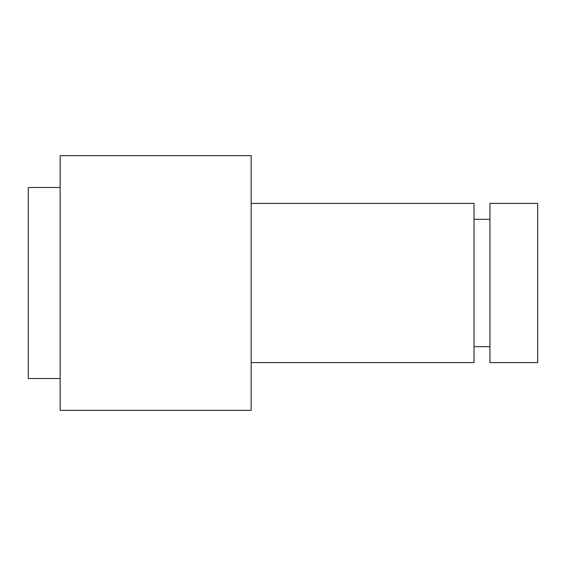<?xml version="1.0" encoding="UTF-8"?>
<svg xmlns="http://www.w3.org/2000/svg" width="566" height="566" viewBox="0 0 566 566"><rect width="100%" height="100%" fill="white"/><g stroke="black" fill="none" stroke-linecap="round" stroke-linejoin="round"><path stroke-width="0.42" stroke-dasharray="2.83 2.12" d="M251.162 155.65L251.162 410.35M474.025 203.406L474.025 362.594M60.138 155.65L60.138 410.35M60.138 283L60.138 378.512L60.138 283M28.3 187.488L28.3 378.512M537.7 203.406L537.7 362.594M489.944 203.406L489.944 362.594M489.944 283L489.944 346.675L489.944 283M474.025 283L474.025 346.675L474.025 283"/><path stroke-width="0.85" d="M251.162 362.594L474.025 362.594L474.025 203.406L251.162 203.406M251.162 410.35L251.162 155.65L60.138 155.65L60.138 410.35L251.162 410.35M60.138 378.512L28.3 378.512L28.3 187.488L60.138 187.488M537.7 362.594L537.7 203.406L489.944 203.406L489.944 362.594L537.7 362.594M489.944 219.325L474.025 219.325M489.944 346.675L474.025 346.675"/></g></svg>
